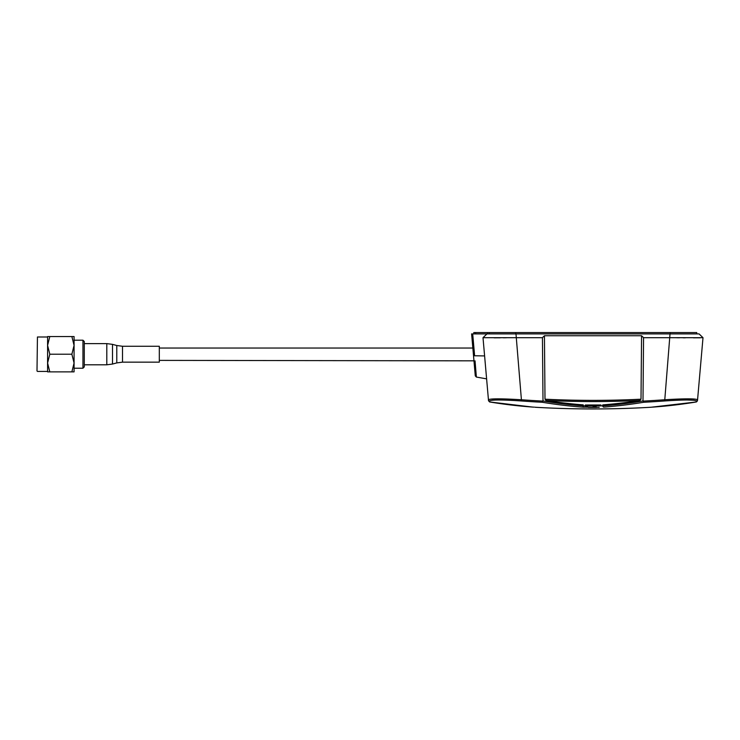 <?xml version="1.0" encoding="UTF-8"?>
<svg xmlns="http://www.w3.org/2000/svg" width="740" height="740" viewBox="0 0 740 740"><rect width="100%" height="100%" fill="white"/><g stroke="black" fill="none" stroke-linecap="round" stroke-linejoin="round"><path stroke-width="1.11" d="M159.313 360.389L473.97 360.833L471.611 333.907L472.703 333.907L471.611 333.907M473.822 333.907L473.822 332.575L489.27 332.575L489.27 333.907L472.703 333.907L474.618 355.774C476.893 383.329 476.893 383.329 474.618 355.774L473.526 355.774L475.284 375.874L473.526 355.774M600.963 404.983L585.331 405.002M585.978 405.03L597.208 405.122M494.098 337.829L500.323 337.81M503.357 337.792L506.271 337.773M486.605 378.861L476.375 377.058L475.034 360.833M473.933 360.389L475.284 375.874L476.375 377.058M516.215 400.618L521.321 400.96C501.924 399.674 491.351 399.674 489.621 400.96L489.704 401.968L488.529 400.803L483.007 337.69L486.948 333.907L699.06 333.907L703 337.69L643.56 337.69L641.571 335.738L544.437 335.738L545.001 399.193A973.96 970.251 180 0 0 641.007 399.193L640.008 400.442A989.343 666.083 85.9 0 1 602.767 404.873L602.767 405.871A990.342 666.759 -94.1 0 0 642.995 400.96L643.56 337.69M676.712 337.755L679.403 337.773M683.038 337.801L685.323 337.81M693.426 337.829L700.299 337.801M669.432 399.461L664.594 399.757C684.722 398.536 695.711 398.536 697.57 399.757L703 337.69L697.57 399.757A1.323 1.323 -175 0 1 696.386 400.96C694.61 399.674 684.047 399.674 664.687 400.96A977.087 973.368 0 0 1 643.652 402.273A991.655 667.647 85.9 0 1 603.757 407.12A1.323 0.981 -94.4 0 1 602.767 405.871L583.24 405.871A1.323 0.981 -85.6 0 1 582.241 407.12L584.128 407.24M670.024 333.907L664.687 400.96M599.224 407.361L582.241 407.12A991.655 667.647 -85.9 0 1 542.355 402.273L543.003 400.96A990.342 666.759 94.1 0 0 583.24 405.871L583.24 404.873A989.343 666.083 -85.9 0 1 546 400.442L545.001 399.193M641.007 399.193L641.571 335.738M544.437 335.738L542.438 337.69L483.007 337.69M515.984 333.907L521.413 399.757A975.783 972.073 180 0 0 542.994 401.099M533.54 407.13L532.375 407.046A991.119 667.277 85.9 0 1 489.704 401.968L532.365 407.046C537.453 407.407 537.453 407.407 532.375 407.046A1.323 0.971 94.1 0 1 532.365 407.046L533.808 407.148M489.621 400.96A1.323 1.323 175 0 1 488.437 399.757C490.25 398.536 501.239 398.536 521.413 399.757L521.321 400.96A977.087 973.368 0 0 0 542.355 402.273M492.377 400.201L494.792 400.053M498.871 399.989L503.635 400.053M509.176 400.238L512.08 400.377M588.374 407.398L596.634 407.425M679.736 400.127L684.167 400.016M687.099 399.989L693.981 400.229M650.969 407.24L650.34 407.278M651.274 407.213L696.405 401.959L653.642 407.046A1.323 0.971 -94.1 0 1 653.642 407.046C648.554 407.407 648.554 407.407 653.633 407.046A991.119 667.277 -85.9 0 0 696.303 401.968L696.386 400.96M596.301 406.195L592.999 406.232M587.736 406.14L585.331 406.029M542.438 337.69L543.003 400.96M642.995 400.96L643.652 402.273M697.478 400.803L696.405 401.959M696.738 333.907L696.738 332.575L487.447 332.575L487.447 333.907M37 370.981L37.444 336.996L37 370.981M71.873 371.868L74.074 363.035L74.074 371.868L47.591 371.868L47.591 336.552L74.074 336.552L74.074 345.377L71.873 336.552M49.802 371.868L47.591 363.035L49.802 354.21L47.591 345.377L49.802 336.552M71.873 354.21L74.074 345.377L74.074 363.035L71.873 354.21L49.802 354.21M74.074 361.213L74.074 368.224L82.954 368.224L82.954 340.197L74.074 340.197L74.074 345.386M82.954 368.224L84.277 366.901L84.277 341.519L82.954 340.197M159.313 362.156L159.313 346.264L122.498 346.264L122.498 362.156L159.313 362.156M484.598 355.921L474.618 355.774M640.008 400.442A975.255 971.546 0 0 1 546 400.442M643.005 401.099A975.783 972.073 180 0 0 664.594 399.757M475.644 332.575L475.644 333.907M515.752 332.575L515.752 333.907M670.246 332.575L670.246 333.907M106.8 364.802L106.8 343.61L112.508 344.368L112.508 364.052L106.8 364.802L84.277 364.802M112.508 364.052L116.781 362.905L116.781 345.506L112.508 344.368M536.204 407.324A995.198 995.198 0 0 0 649.803 407.324L650.118 407.296M536.167 407.315L534.817 407.222M532.365 407.046L489.602 401.959M653.642 407.046L649.822 407.324M159.313 348.031L472.851 348.031M47.591 336.996L37.444 336.996M47.591 371.425L37.444 371.425M84.277 343.61L106.8 343.61M122.498 346.264L116.781 345.506M116.781 362.905L122.498 362.156"/></g></svg>
